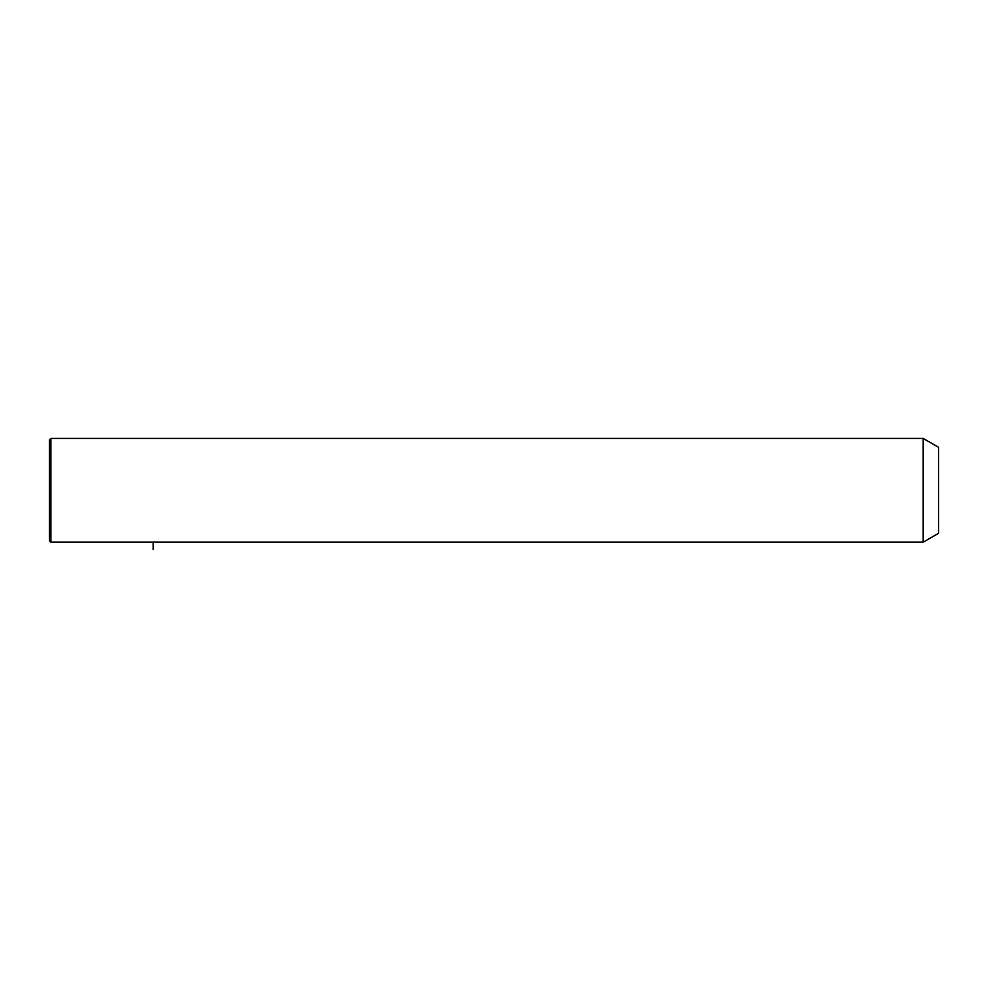 <?xml version="1.0" encoding="UTF-8"?>
<svg xmlns="http://www.w3.org/2000/svg" width="988" height="988" viewBox="0 0 988 988"><rect width="100%" height="100%" fill="white"/><g stroke="black" fill="none" stroke-linecap="round" stroke-linejoin="round"><path stroke-width="1.48" d="M923.2 542.165L923.2 438.425L50.882 438.425L50.882 542.165L923.2 542.165L938.6 533.273L938.6 447.317L923.2 438.425M50.882 542.165L49.4 540.683L49.4 439.907L50.882 438.425M153.14 542.165L153.14 549.575"/></g></svg>
